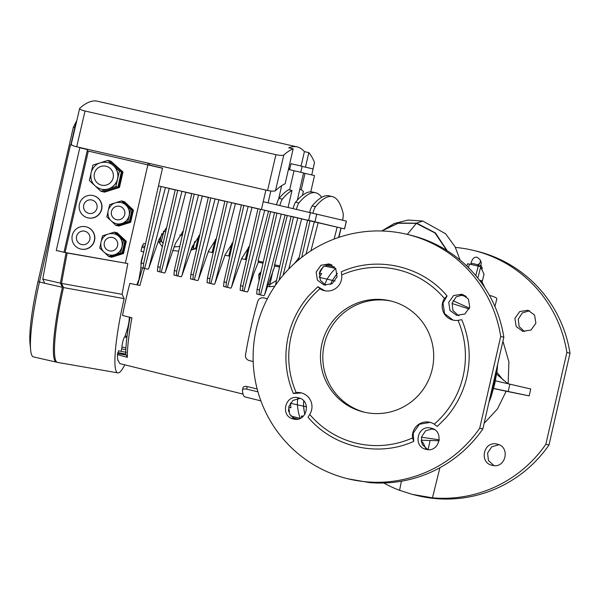 <?xml version="1.0" encoding="UTF-8"?>
<svg xmlns="http://www.w3.org/2000/svg" width="600" height="600" viewBox="0 0 600 600"><rect width="100%" height="100%" fill="white"/><g stroke="black" fill="none" stroke-linecap="round" stroke-linejoin="round"><path stroke-width="0.9" d="M301.41 392.918L293.37 393.502A92.512 91.59 103.6 0 1 288.27 336.157A92.512 91.59 103.6 0 1 309.105 295.425L317.82 286.74L319.942 288.78A89.168 88.282 -76.4 0 0 311.108 297.525A89.168 88.282 -76.4 0 0 296.168 392.58A14.288 14.145 103.6 0 1 309.728 414.435A89.168 88.282 -76.4 0 0 356.317 443.19A89.168 88.282 -76.4 0 0 412.5 437.947A14.288 14.145 103.6 0 1 434.228 424.162A89.168 88.282 -76.4 0 0 458.002 320.362A14.288 14.145 103.6 0 1 444.435 298.5A89.168 88.282 -76.4 0 0 398.265 269.85A89.168 88.282 -76.4 0 0 341.67 274.995A14.288 14.145 103.6 0 1 319.942 288.78L319.972 288.78M383.76 483A125.752 124.5 -76.4 0 0 399.57 490.312L412.32 494.377L432.45 497.827A125.752 124.5 -76.4 0 0 545.857 444.255L548.977 445.013L570 353.228A125.752 124.5 -76.4 0 0 476.528 251.153L473.408 250.395A125.752 124.5 -76.4 0 0 455.415 247.433M412.32 494.377L417.375 495.6A125.752 124.5 -76.4 0 0 548.977 445.013M529.567 310.77L522.368 312.855L518.25 319.2L519.158 326.572L524.528 331.612M535.89 323.197L531.023 330.007L522.795 331.343L516.18 326.513L514.868 318.382L519.735 311.572L527.963 310.237L534.577 315.067L535.89 323.197M497.1 444.15C510.81 446.595 505.702 469.103 492.3 465.338C478.597 462.893 483.697 440.385 497.1 444.15L497.228 444.18M330.78 264.42L323.55 266.498L319.418 272.843L320.332 280.207L325.74 285.263M463.418 294.757L456.21 296.85L452.1 303.195L453 310.56L458.37 315.6M407.25 234.39L410.37 235.14A125.752 124.5 103.6 0 1 503.842 337.222L482.82 429.007A125.752 124.5 103.6 0 1 369.42 482.58L348.097 478.838A125.752 124.5 103.6 0 1 256.312 328.853A125.752 124.5 103.6 0 1 407.25 234.39A125.752 124.5 103.6 0 1 500.722 336.465L479.7 428.25A125.752 124.5 103.6 0 1 348.097 478.838M432.735 428.722L425.588 430.8L421.44 437.048L422.272 444.487L427.688 449.565M298.312 397.8C311.933 400.23 306.877 422.722 293.52 418.987C279.892 416.558 284.962 394.072 298.312 397.8L298.447 397.83M482.82 429.007L479.7 428.25M469.732 307.185L464.865 313.995L456.645 315.33L450.022 310.5L448.717 302.377L453.585 295.567L461.805 294.233L468.428 299.062L469.732 307.185M337.05 276.832L332.197 283.65L324.015 284.993L317.438 280.178L316.147 272.048L321 265.23L329.183 263.895L335.76 268.702L337.05 276.832M458.002 320.362L461.737 319.665C469.485 338.205 471.18 357.322 466.838 377.01C463.26 392.332 456.315 405.908 446.002 417.743L437.287 426.428L434.228 424.162M317.82 286.74L324.862 290.775M341.67 274.995L341.347 271.815C376.987 255.54 422.04 265.845 447.053 295.995L442.987 303.142L444.607 313.68L453.06 320.093M430.942 428.145C444.653 430.582 439.545 453.09 426.15 449.332C412.44 446.888 417.54 424.38 430.942 428.145L431.07 428.175M430.14 422.37L419.46 424.237L413.205 433.155L413.76 441.353C378.12 457.635 333.067 447.322 308.055 417.173L309.728 414.435M444.435 298.5L447.053 295.995M321.923 343.853A57.157 56.588 -76.4 0 0 363.638 412.028A57.157 56.588 -76.4 0 0 432.248 369.09A57.157 56.588 -76.4 0 0 390.525 300.915A57.157 56.588 -76.4 0 0 321.923 343.853M391.695 301.207A57.157 56.588 -76.4 0 0 324.27 344.423A57.157 56.588 -76.4 0 0 364.815 412.298M293.37 393.502L296.197 392.595M412.5 437.947L413.76 441.353M503.842 337.222L500.722 336.465M300.097 398.377L292.92 400.447L288.765 406.688L289.605 414.135L295.058 419.22M460.2 294.998L466.365 296.61M508.17 391.553L509.857 384.173L530.737 388.98L529.162 395.88L493.612 388.447M509.857 384.173L495.405 380.812M498.893 444.728L491.745 446.805L487.597 453.06L488.43 460.493L493.845 465.57M508.005 383.782L496.605 374.183M493.582 388.537L506.153 391.245L497.505 408.893L484.125 423.36M545.857 444.255L566.873 352.478L570 353.228M529.162 395.88L506.153 391.245M430.043 440.857L428.077 449.588M421.515 442.5L423.195 442.882L421.283 441.428M423.195 442.882L425.73 448.485M447.015 250.612L435.248 232.928L416.52 223.185L407.272 234.39M502.935 341.197L508.905 361.822L508.17 383.407M566.873 352.478A125.752 124.5 -76.4 0 0 473.408 250.395M399.57 490.312L401.415 481.222M432.45 497.827L439.912 467.722M304.89 414.322A200.183 28.207 -77.1 0 1 303.6 406.132A17.265 2.43 -77.1 0 1 303.803 401.002M330.577 284.483A17.265 2.43 -77.1 0 1 332.377 280.5A200.183 28.207 -77.1 0 1 337.305 273.495M125.797 349.74L121.672 348.862L121.958 347.002A5.715 0.802 -77.1 0 1 122.67 342.353A5.715 0.802 -77.1 0 1 124.657 336.975L125.153 335.925L127.035 336.33M126.892 337.447L124.657 336.975M140.962 264.195A5.715 0.802 -77.1 0 1 141.675 259.358A5.715 0.802 -77.1 0 1 143.055 254.88M196.567 249.218L194.895 248.865L190.695 250.29M178.71 251.183L172.567 250.47M162.315 246.705L159.053 242.325L159.398 242.077L157.995 241.755M259.043 280.755L258.75 274.582L261.127 271.567M274.808 286.2L269.34 286.718L267.27 286.298M144.54 268.41L139.898 285.51L129.885 283.403A63.885 9 102.9 0 0 125.917 299.362A63.885 9 102.9 0 0 122.542 315.465L131.933 317.782C128.738 334.897 127.208 348.075 127.358 357.33L117.398 354.6L118.523 351.053M145.545 243.907L143.64 243.517A63.877 9 -77.1 0 0 142.335 245.888L144.968 246.458M301.808 417.45A199.987 28.178 -77.1 0 1 301.358 416.107L301.35 416.07M337.29 273.322L332.355 280.388L330.517 284.505M303.765 400.965A16.928 2.385 102.9 0 0 303.54 406.192A199.845 28.155 102.9 0 0 304.815 414.435M301.373 416.033L303.353 416.197M300.308 418.29A200.062 28.193 -77.1 0 1 297.413 405A17.145 2.415 -77.1 0 1 297.795 398.46M324.653 284.722L327.15 279.022C330.368 273.983 333.248 270.45 335.798 268.433M243.045 394.095L120.398 363.75A63.885 9 -77.1 0 1 118.583 360.907L118.028 360.765A63.877 9 -77.1 0 1 117.398 354.6M257.153 388.957L247.23 386.572C244.688 386.175 243.285 386.55 243.022 387.705L242.46 390.353A68.445 9.645 102.9 0 0 244.935 396.915L260.88 400.86M138.743 280.702L140.925 267.532M128.303 327.487L127.852 327.39L129 321.817A28.425 4.005 -77.1 0 1 129.465 317.175M136.882 284.873A28.425 4.005 -77.1 0 1 138.435 280.635M158.88 239.7L160.192 240L161.782 233.737M163.282 231.195L163.92 231.345L161.415 241.05L163.065 243.405M173.947 246.968L179.782 246.458M163.92 231.33L165.72 231.728M179.85 234.952L182.265 235.515M193.208 248.1L194.572 241.89M319.207 277.335L321.69 273.593L319.56 273.127L323.062 266.88M288.757 411.817L288.847 407.257L290.962 407.768L290.347 403.11M288.847 407.257L288.788 406.597M319.56 273.127L319.275 273.608M325.965 265.147L334.38 266.903M247.23 386.572L246.645 389.115L257.933 391.822M246.645 389.115C243.93 388.695 242.535 389.107 242.46 390.353M267.397 298.673L263.452 297.847C260.603 297.608 258.72 298.733 257.798 301.237A68.445 9.645 102.9 0 0 245.49 355.013C245.22 357.668 246.42 359.505 249.09 360.532L253.178 361.538M144.637 247.89L141.892 247.29L140.97 251.265L143.708 251.993M141.892 247.29L142.335 245.888M117.54 353.61L125.752 354.885L125.7 354.075L117.795 352.515M127.358 357.33L125.7 354.075M121.672 348.862L121.11 351.315M127.852 327.39L125.153 335.925M193.26 249.405L191.385 248.647M161.595 240.345L160.192 240A2.287 0.398 -77.9 0 1 159.398 242.077A2.287 2.235 57.4 0 0 160.95 241.837M159.053 242.325L160.868 241.913L161.415 241.05M121.958 347.002L125.895 347.873M269.34 286.718A3.428 0.48 101.3 0 0 269.903 284.558L276.525 280.44M279.555 267.09L274.072 265.83M260.647 273.668A3.428 2.82 26.2 0 1 259.215 273.63M260.445 274.567A3.428 2.768 25.6 0 1 258.75 274.582M181.553 120.488L179.618 120.015M293.153 148.83L285.15 183.78A535.935 75.517 102.9 0 0 275.483 190.703C274.365 191.377 271.733 191.295 267.577 190.462L275.91 154.68C280.05 155.52 282.675 155.64 283.793 155.032A571.605 80.543 -77.1 0 1 293.153 148.83L288.743 147.817A571.605 80.543 102.9 0 1 297.067 146.887A571.605 80.543 102.9 0 1 304.395 151.605L308.812 152.618A571.605 80.543 -77.1 0 1 314.498 162.465L311.752 174.938L314.498 162.465M179.625 120.023L97.373 101.205A571.605 80.543 -77.1 0 0 79.68 108.337C79.275 109.102 81.06 109.995 85.035 111.015L76.703 146.797C72.727 145.77 70.95 144.84 71.37 144.007M76.703 146.797L267.577 190.462M85.035 111.015L275.91 154.68M79.68 108.337L71.258 144.203M179.708 120.038L197.362 124.08M308.812 152.618L305.475 167.167M301.095 166.028L304.395 151.605M89.82 239.392A6.863 6.788 -76.4 0 0 84.735 231.195A6.863 6.788 -76.4 0 0 76.582 236.362A6.863 6.788 -76.4 0 0 81.668 244.567A6.863 6.788 -76.4 0 0 89.82 239.392M72.278 235.38A11.43 11.317 103.6 0 1 86.002 226.792A11.43 11.317 103.6 0 1 94.343 240.428A11.43 11.317 103.6 0 1 80.625 249.015A11.43 11.317 103.6 0 1 72.278 235.38M80.625 249.015L80.828 249.067A11.43 11.317 -76.4 0 0 94.545 240.48A11.43 11.317 -76.4 0 0 86.205 226.845L86.002 226.792M96.968 208.192A6.863 6.788 -76.4 0 0 91.875 199.995A6.863 6.788 -76.4 0 0 83.73 205.163A6.863 6.788 -76.4 0 0 88.815 213.368A6.863 6.788 -76.4 0 0 96.968 208.192M79.425 204.18A11.43 11.317 103.6 0 1 93.142 195.593A11.43 11.317 103.6 0 1 101.49 209.228A11.43 11.317 103.6 0 1 87.765 217.815A11.43 11.317 103.6 0 1 79.425 204.18M87.765 217.815L87.975 217.868A11.43 11.317 -76.4 0 0 101.692 209.28A11.43 11.317 -76.4 0 0 93.345 195.645L93.142 195.593M101.123 189.165A13.717 13.582 -76.4 0 0 101.16 189.172A13.717 13.582 -76.4 0 0 108.36 188.933L115.86 186.585L117.63 178.868A13.717 13.582 -76.4 0 0 107.618 162.502A13.717 13.582 -76.4 0 0 107.58 162.495M116.137 223.688A10.86 10.755 -76.4 0 0 116.183 223.695A10.86 10.755 -76.4 0 0 121.875 223.507L127.815 221.647L129.218 215.535A10.86 10.755 -76.4 0 0 121.29 202.583A10.86 10.755 -76.4 0 0 121.252 202.575M108.998 254.888A10.86 10.755 -76.4 0 0 109.035 254.895A10.86 10.755 -76.4 0 0 114.727 254.708L120.667 252.855L122.07 246.743A10.86 10.755 -76.4 0 0 114.142 233.782A10.86 10.755 -76.4 0 0 114.105 233.775M124.785 364.837A73.358 10.335 -77.1 0 1 117.833 372.877A73.358 10.335 -77.1 0 1 124.073 298.92A73.358 10.335 -77.1 0 1 124.132 298.635L63.51 287.558L61.53 283.403A400.125 56.377 -77.1 0 1 67.185 253.013L65.085 252.502L88.312 151.095L162.495 168.262M117.833 372.877L57.532 362.407A76.597 10.793 -77.1 0 1 63.51 287.558M95.887 186.623L100.852 191.28L108.36 188.933A13.717 13.582 -76.4 0 0 117.63 178.868L119.4 171.15L107.925 160.395L101.46 162.42M99.188 163.132L92.918 165.09L91.56 171.03M90.742 174.585L89.385 180.532L94.2 185.04M103.328 191.632L103.672 191.962L118.68 187.267L122.212 171.825L110.745 161.078L110.31 161.212M117.69 225.593L118.755 226.042L130.635 222.33L133.433 210.105L124.35 201.6L123.218 201.517M124.132 298.635L122.085 294.33A396.885 55.92 -77.1 0 1 127.837 263.572L65.085 252.502M125.385 262.98L148.245 163.163M110.542 256.8L111.608 257.25L123.488 253.53L126.285 241.312L117.203 232.8L116.078 232.718M103.672 191.962L104.453 192.15L119.46 187.462L123 172.02L110.745 161.078M112.073 221.745L115.935 225.36L121.875 223.507A10.86 10.755 -76.4 0 0 129.218 215.535L130.613 209.423L121.53 200.917L116.505 202.485M114.488 203.123L109.65 204.63L108.615 209.16M107.895 212.317L106.852 216.855L110.565 220.335M104.925 252.945L108.788 256.567L114.727 254.708A10.86 10.755 -76.4 0 0 122.07 246.743L123.472 240.63L114.39 232.118L109.358 233.692M107.34 234.322L102.51 235.83L101.468 240.368M100.748 243.517L99.705 248.055L103.417 251.535M117.968 225.855L129.847 222.142L132.653 209.917L123.57 201.405M110.82 257.055L122.708 253.343L125.505 241.118L116.422 232.612M127.837 263.572L67.185 253.013M122.085 294.33L61.53 283.403M125.505 241.118L126.285 241.312M122.708 253.343L123.488 253.53M129.847 222.142L130.635 222.33M132.653 209.917L133.433 210.105M108.788 256.567L110.198 256.905L122.078 253.192L124.875 240.968L115.8 232.455L114.39 232.118M123.472 240.63L124.875 240.968M120.667 252.855L122.078 253.192M115.935 225.36L117.345 225.705L129.225 221.993L132.023 209.767L122.94 201.255L121.53 200.917M127.815 221.647L129.225 221.993M130.613 209.423L132.023 209.767M118.68 187.267L119.46 187.462M122.212 171.825L123 172.02M100.852 191.28L102.892 191.775L117.9 187.08L121.433 171.637L109.965 160.89L107.925 160.395M119.4 171.15L121.433 171.637M115.86 186.585L117.9 187.08M289.627 169.725L291 163.718L296.183 164.895L302.145 166.275L300.765 172.282M302.115 166.403L313.05 168.907M338.572 237.465L340.987 228.06L344.595 228.907L346.388 221.108L263.22 201.683L265.882 190.072M299.827 189.18A376.485 53.047 -77.1 0 1 303.345 191.392L302.438 195.36M303.525 173.047L314.513 175.583L310.785 191.843M291.99 190.455L288.623 189.727A376.485 53.047 -77.1 0 0 279.053 198.39L282.368 199.147A376.485 53.047 -77.1 0 1 291.99 190.455L288.112 207.375M297.3 200.22L303.555 172.928L288.428 169.447M278.603 199.08L281.67 185.692M268.538 211.185L270.668 211.71L258.022 261.007L258.735 261.18L254.108 272.618L248.062 291L268.538 211.185L257.993 208.695L240.517 285.683L242.94 286.237L242.565 290.782L240.135 290.228L244.958 291.397L247.388 291.952L243.983 291.127L264.72 210.263M261.51 295.185L256.688 294.015L263.933 295.74L264.608 294.788L285.09 214.972L287.295 215.52L274.605 264.795L279.548 265.942M264.608 294.788L274.815 266.002M340.987 228.06L307.642 220.05L298.605 259.86M307.605 220.215L291.09 216.27L275.415 285.308M243.87 205.462L241.44 204.907L223.965 281.895L226.395 282.45L226.013 286.995L223.583 286.44L230.835 288.165L227.43 287.34L248.167 206.475L243.87 205.462L226.395 282.45M257.955 208.86L248.167 206.475M227.317 201.675L224.895 201.12L207.413 278.108L209.843 278.663L209.46 283.215L207.038 282.66L214.29 284.377L210.877 283.553L231.623 202.688L227.317 201.675L209.843 278.663M241.403 205.072L231.623 202.688M210.772 197.895L208.343 197.333L190.868 274.32L193.298 274.875L192.915 279.428L190.485 278.873L197.737 280.597L194.333 279.772L215.07 198.907L210.772 197.895L193.298 274.875M224.858 201.285L215.07 198.907M194.22 194.108L191.79 193.553L174.315 270.54L176.745 271.095L176.363 275.64L173.94 275.085L181.185 276.81L177.78 275.985L198.525 195.12L194.22 194.108L176.745 271.095M208.305 197.498L198.525 195.12M177.667 190.32L175.245 189.765L157.77 266.752L160.192 267.308L159.817 271.853L157.387 271.298L164.64 273.022L161.235 272.197L181.972 191.333L177.667 190.32L160.192 267.308M191.752 193.718L181.972 191.333M344.595 228.907L261.435 209.483A3388.462 5.917 -167.1 0 0 158.453 185.917L141.218 262.965L143.648 263.52L143.265 268.065L140.835 267.51L148.087 269.235L144.683 268.41L165.42 187.545L158.692 185.977M175.208 189.93L165.42 187.545M287.295 215.52L291.06 216.382M270.668 211.71L274.515 212.595M285.09 214.972L274.538 212.483L257.062 289.47L259.493 290.025L259.11 294.57M288.675 168.368A5582.28 9.742 12.9 0 1 289.868 168.66M149.43 165.097L149.797 165.18L149.303 165.06L149.663 163.485M87.203 150.87L88.305 151.118M261.435 209.483L263.22 201.683M149.303 165.06A3388.462 5.917 12.9 0 1 162.532 168.09L158.453 185.917M145.665 268.68L148.087 269.235L148.762 268.282L169.245 188.468M148.762 268.282L158.955 239.528L166.71 227.362M144.683 268.41L143.265 268.065M181.44 235.32L182.333 231.84M182.97 231.33L181.898 235.425M140.835 267.51L141.218 262.965M161.123 186.532L143.648 263.52M162.21 272.468L164.64 273.022L165.315 272.07L185.79 192.255M165.315 272.07L175.507 243.308L183.262 231.142M161.235 272.197L159.817 271.853M195.458 248.985L198.877 235.627M199.515 235.118L195.847 249.067M157.387 271.298L157.77 266.752M178.762 276.255L181.185 276.81L181.86 275.858L202.343 196.042M181.86 275.858L192.06 247.095L199.808 234.93M177.78 275.985L176.363 275.64M212.077 252.48L215.43 239.415M216.067 238.897L212.475 252.562M173.94 275.085L174.315 270.54M195.308 280.035L197.737 280.597L198.413 279.645L218.888 199.83M198.413 279.645L208.605 250.882L216.36 238.718M194.333 279.772L192.915 279.428M228.705 255.975L231.983 243.195M232.62 242.685L229.103 256.058M190.485 278.873L190.868 274.32M211.86 283.822L214.29 284.377L214.958 283.433L235.44 203.618M214.958 283.433L225.157 254.67L232.905 242.505M210.877 283.553L209.46 283.215M245.325 259.47L248.528 246.983M249.165 246.472L245.73 259.56M207.038 282.66L207.413 278.108M228.413 287.61L230.835 288.165L231.51 287.212L251.993 207.397M231.51 287.212L241.702 258.457L249.458 246.292M227.43 287.34L226.013 286.995M261.952 262.972L262.2 261.99M262.612 262.087L262.35 263.055M223.583 286.44L223.965 281.895M244.958 291.397L247.388 291.952L248.062 291M243.983 291.127L242.565 290.782M240.135 290.228L240.517 285.683M260.415 209.25L242.94 286.237M260.528 294.915L281.272 214.05M297.562 260.737L298.178 258.345M298.815 257.827L298.2 260.205M256.688 294.015L257.062 289.47M276.968 213.038L259.493 290.025M288.743 269.017L301.635 218.76M294.51 263.423L299.108 257.647M283.087 275.265L297.817 217.837M293.52 216.825L279.135 280.178M310.935 250.8L318.188 222.548M327.353 265.425L327.548 264.653M334.11 239.07L337.163 227.138M306.03 254.13L314.37 221.618M331.192 266.228L331.567 264.788M341.07 228.112L338.91 237.353M332.01 265.028L331.673 266.332M310.065 220.605L301.725 257.34M263.257 262.2L258.022 261.007M258.728 261.195L263.25 262.23M309.615 212.295A11.43 1.612 -77.1 0 1 312.15 205.965A376.485 53.047 -77.1 0 1 328.987 195.825L332.295 196.583A376.485 53.047 -77.1 0 1 343.147 213.42A11.43 1.612 102.9 0 1 342.675 220.208M312.15 205.965L315.465 206.722A376.485 53.047 -77.1 0 1 332.295 196.583M315.465 206.722A11.43 1.612 102.9 0 0 312.923 213.053M293.062 208.507A11.43 1.612 -77.1 0 1 295.605 202.178A376.485 53.047 -77.1 0 1 312.442 192.038L315.75 192.795A376.485 53.047 -77.1 0 1 321.675 197.325M295.605 202.178L298.913 202.935A376.485 53.047 -77.1 0 1 315.75 192.795M298.913 202.935A11.43 1.612 102.9 0 0 296.377 209.265M276.517 204.72A11.43 1.612 -77.1 0 1 279.053 198.39M282.368 199.147A11.43 1.612 102.9 0 0 279.825 205.478M71.28 144.097A535.935 75.517 102.9 0 0 70.515 144.847A400.125 56.377 102.9 0 0 68.422 153.93A400.125 56.377 102.9 0 0 42.78 279.105L60.427 283.147A400.125 56.377 -77.1 0 1 66.082 252.757L56.258 250.485L66.082 252.757M58.778 197.61L39.443 282.045A76.597 10.793 102.9 0 0 30.63 349.995L30 343.373A69.735 9.825 -77.1 0 1 37.995 281.618L73.365 127.192L76.74 120.66M37.995 281.618L44.752 283.26L42.78 279.105M72.195 145.23L70.515 144.847M56.258 250.485L79.785 147.788A535.935 75.517 -77.1 0 1 80.017 147.555M79.785 147.788L87.502 149.558L63.983 252.255M56.925 362.16A76.597 10.793 -77.1 0 1 56.355 362.138A76.597 10.793 -77.1 0 1 62.407 287.303L60.427 283.147M76.515 121.627A9.262 1.305 102.9 0 0 74.835 127.515L70.965 144.405M30.63 349.995A76.597 10.793 102.9 0 0 33.39 356.88L56.355 362.138M44.752 283.26L62.407 287.303M480.772 264.93L481.95 267.413A2.385 2.325 154.5 0 1 481.845 269.572M479.37 266.415A3.998 3.9 -25.5 0 0 480.87 264.735L480.293 265.935A2.385 2.325 154.5 0 1 479.835 266.587M480.87 264.735A3.998 3.9 -25.5 0 0 480.877 261.405L480 259.56A3.998 3.9 154.5 0 1 477.713 264.952M494.91 306.442L496.868 298.778A8.572 1.485 -165.7 0 0 496.83 298.545A8.572 1.485 -165.7 0 0 489.42 295.343M460.935 294.855A22.867 3.968 14.3 0 1 465.263 295.755M479.355 280.05A22.867 3.968 14.3 0 1 481.522 280.748L484.95 287.947M481.522 280.748L481.103 282.382M467.415 264.038A2.287 0.398 14.3 0 1 467.408 263.978A2.287 0.398 14.3 0 1 469.403 264.082L478.222 266.1A2.287 0.398 14.3 0 1 480.653 267.067L484.05 274.2A2.287 0.398 14.3 0 1 484.058 274.26A2.287 0.398 14.3 0 1 484.02 274.305M459.022 315.63L457.92 315.397M434.4 429.607L430.972 428.737M439.268 439.815L421.41 437.197M469.147 308.993L452.033 303.495M496.335 370.155L497.092 370.627L494.76 383.782L493.83 383.543L496.125 371.07M490.463 395.783L493.83 383.543L493.298 383.415M490.252 396.69L491.138 396.638L488.955 402.36M447.097 250.657L435.33 232.92L416.572 223.147L398.257 223.14L381.795 230.978L398.197 223.237L416.37 223.305L435.015 232.95L446.798 250.47M381.81 230.978L398.19 223.252L416.34 223.327L434.978 232.958L446.76 250.447M416.572 223.147L398.295 223.065L381.78 230.978L398.272 223.11L416.572 223.147M447.195 250.718L435.435 232.913L416.632 223.095L422.798 221.048L445.59 233.737L455.115 246.84L460.118 260.093M503.303 380.168L496.882 372.263M306.548 406.882L303.6 406.132M335.062 281.048L332.377 280.5M302.377 417.045L302.52 416.43A3.428 0.48 -77.1 0 1 302.61 416.055M290.362 403.268L303.54 406.192M319.35 277.365L332.355 280.388M324.27 266.002L335.55 268.38M290.827 416.033L300.18 418.35M192.72 245.64L193.103 248.017M139.83 275.123L140.317 275.243M267.968 284.168L269.903 284.558L273.173 269.865M279.795 266.032A1.14 1.133 -76.4 0 0 279.532 265.935L274.478 264.772L279.517 265.935A1.14 1.133 -76.4 0 0 279.517 265.935L279.803 266.002M302.52 416.43L302.993 416.535M283.793 155.032L275.483 190.703M101.085 189.15C93.3 186.45 89.948 180.998 91.035 172.778C93.713 164.775 99.218 161.34 107.535 162.488A13.717 13.582 103.6 0 1 117.547 178.845A13.717 13.582 103.6 0 1 101.085 189.15L101.16 189.172M113.145 177.833A9.72 9.623 -76.4 0 0 105.93 166.215A9.72 9.623 -76.4 0 0 94.387 173.542A9.72 9.623 -76.4 0 0 101.595 185.16A9.72 9.623 -76.4 0 0 113.145 177.833M108.953 254.88C102.788 252.735 100.132 248.415 100.988 241.913C103.11 235.575 107.468 232.86 114.067 233.767A10.86 10.755 103.6 0 1 121.988 246.72A10.86 10.755 103.6 0 1 108.953 254.88L109.035 254.895M117.585 245.708A6.863 6.788 -76.4 0 0 112.493 237.502A6.863 6.788 -76.4 0 0 104.34 242.678A6.863 6.788 -76.4 0 0 109.433 250.875A6.863 6.788 -76.4 0 0 117.585 245.708M116.1 223.68C109.935 221.535 107.28 217.215 108.135 210.712C110.257 204.375 114.615 201.66 121.208 202.567A10.86 10.755 103.6 0 1 129.135 215.52A10.86 10.755 103.6 0 1 116.1 223.68L116.183 223.695M124.725 214.5A6.863 6.788 -76.4 0 0 119.64 206.303A6.863 6.788 -76.4 0 0 111.488 211.47A6.863 6.788 -76.4 0 0 116.58 219.675A6.863 6.788 -76.4 0 0 124.725 214.5M301.222 189.788L304.98 173.385M289.62 189.96L294.022 170.73M268.125 202.8L270.825 191.017M310.462 212.49L308.678 220.29M316.763 213.938L314.978 221.737M346.327 221.093L344.543 228.892M73.365 127.192L75.127 127.583M470.97 263.835A3.998 0.698 14.3 0 1 470.955 263.73A3.998 0.698 14.3 0 1 474.45 263.918A3.998 0.698 14.3 0 1 478.695 265.605A3.998 0.698 14.3 0 1 478.71 265.71A3.998 0.698 14.3 0 1 478.65 265.8M469.403 264.082L468.48 267.69M475.793 275.632L478.222 266.1M480.653 267.067L477.832 278.108M482.077 281.91L484.05 274.2M421.147 440.22L439.132 440.737M452.985 300.712L469.455 308.16M497.092 370.627L497.618 364.53M494.76 383.782L491.138 396.638M422.768 221.04L408.15 220.042L394.245 223.5L381.772 230.978M208.252 251.678L213.18 252.712M224.925 255.188L229.8 256.207M241.597 258.69L246.413 259.702M258.278 262.2L263.025 263.197M193.327 248.19L194.805 241.455M288.465 409.725L288.728 411.675M319.808 271.507L321.765 268.538M292.56 417.757L297.862 419.07M194.895 248.865L192.405 247.215M118.448 350.79L126.315 352.343M142.583 267.938L137.55 285.015M130.072 317.325C127.17 332.91 125.708 345.233 125.692 354.293M197.167 124.035L297.067 146.887M470.79 264.397L470.955 263.73C472.072 258.84 474.143 256.688 477.188 257.288L480 259.56M467.408 263.978L466.86 266.108M484.058 274.26L482.092 281.94M478.59 266.19L479.423 263.505L477.66 264.93"/></g></svg>
